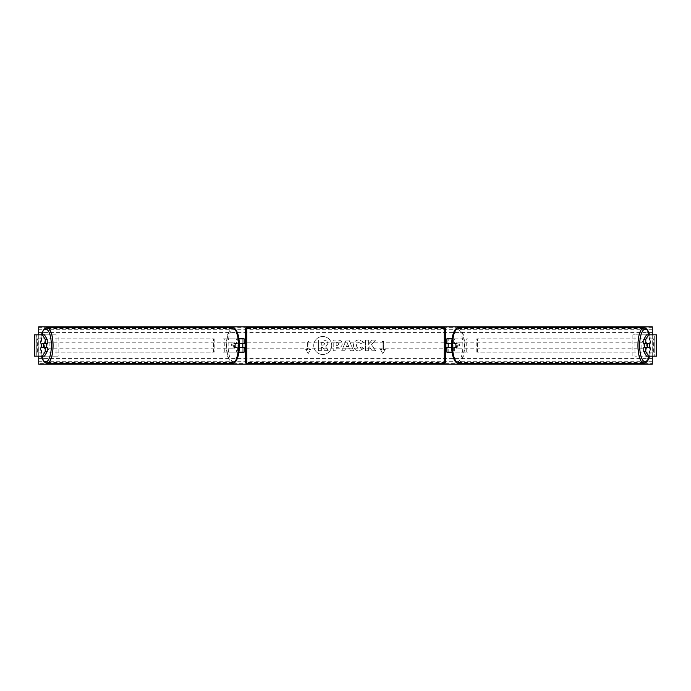 <?xml version="1.0" encoding="UTF-8"?>
<svg xmlns="http://www.w3.org/2000/svg" width="691" height="691" viewBox="0 0 691 691"><rect width="100%" height="100%" fill="white"/><g stroke="black" fill="none" stroke-linecap="round" stroke-linejoin="round"><path stroke-width="0.52" stroke-dasharray="3.46 2.59" d="M244.13 338.832L242.8 338.832L244.13 338.832L244.13 352.168L242.8 352.168L242.8 347.633L234.448 347.633L239.388 347.633M239.388 343.367L234.448 343.367A2.669 0.916 -90 0 0 234.085 345.5A2.669 0.916 -90 0 0 234.448 347.633M235.7 347.633A2.669 0.916 90 0 1 235.337 345.5A2.669 0.916 90 0 1 235.7 343.367L242.8 343.367L242.8 338.832L223.029 338.832L237.626 338.832L237.626 343.367M238.965 352.168L223.029 352.168L223.029 338.832M244.13 352.168L236.374 352.168L236.374 347.633M237.626 347.633L237.626 352.168L223.029 352.168M238.965 338.832L236.374 338.832L236.374 343.367M224.281 352.168L224.281 338.832M242.8 343.634L242.8 347.366L242.8 343.634L244.398 343.634L244.398 342.831M242.8 352.168L242.8 338.832M244.13 347.366L244.13 343.634M242.8 347.633L244.13 347.633M235.7 343.367L234.448 343.367M242.8 343.367L244.13 343.367M47.221 347.633L41.935 347.633M43.835 343.634A2.669 0.916 -90 0 0 43.568 345.5A2.669 0.916 -90 0 0 43.835 347.366M34.55 356.167L56.066 356.167L56.066 334.833L34.697 334.833L56.066 334.833M34.55 334.833L34.697 356.167L58.13 356.167L58.13 334.833M44.483 334.833L36.683 334.833L36.753 356.167L36.683 334.833M34.809 356.167L36.683 356.167M44.483 356.167L36.813 356.167L36.813 334.833L34.809 334.833M58.13 356.167L56.066 356.167M47.221 343.367L41.935 343.367M643.779 343.367L649.065 343.367M647.165 343.634A2.669 0.916 -90 0 1 647.432 345.5A2.669 0.916 -90 0 1 647.165 347.366M656.191 356.167L654.187 356.167L654.317 334.833L632.87 334.833L656.303 334.833L654.247 334.833L654.247 356.167L634.934 356.167L634.934 334.833M654.317 356.167L634.934 356.167M656.45 356.167L656.45 334.833M646.517 356.167L654.187 356.167L654.317 334.833M646.517 334.833L656.191 334.833M632.87 356.167L632.87 334.833M649.065 347.633L643.779 347.633M452.035 352.168L446.87 352.168L448.2 352.168L448.2 347.633L455.3 347.633A2.669 0.916 90 0 0 455.663 345.5A2.669 0.916 90 0 0 455.3 343.367L456.552 343.367A2.669 0.916 -90 0 1 456.915 345.5A2.669 0.916 -90 0 1 456.552 347.633L451.612 347.633M453.374 347.633L453.374 352.168L467.971 352.168L467.971 338.832L453.374 338.832L467.971 338.832M454.626 347.633L454.626 352.168L467.971 352.168M448.2 338.832L453.374 338.832L453.374 343.367L448.2 343.367L448.2 338.832L448.2 352.168M452.035 338.832L454.626 338.832L454.626 343.367L456.552 343.367M466.719 352.168L466.719 338.832M455.3 343.367L453.374 343.367M448.2 343.634L448.2 347.366L448.2 343.634L446.602 343.634L446.602 342.831M446.87 352.168L446.87 338.832M446.87 347.366L446.87 343.634M454.626 343.367L451.612 343.367M448.2 347.633L446.87 347.633M455.3 347.633L456.552 347.633M448.2 343.367L446.87 343.367M245.469 342.831L245.469 348.169L245.469 342.831M445.531 342.831L445.531 348.169L445.531 342.831M448.2 347.366L446.602 347.366L446.602 348.169M242.8 347.366L244.398 347.366L244.398 348.169M245.469 329.097L245.469 361.903M445.531 361.903L445.531 329.097M444.201 348.169L444.201 342.831L444.201 348.169L246.799 348.169L246.799 342.831L246.799 348.169M444.201 342.831L246.799 342.831M444.201 362.386L444.201 328.614L444.201 362.386L246.799 362.386L246.799 328.614L246.799 362.386M444.201 328.614L246.799 328.614M46.288 347.633A2.669 0.916 90 0 1 45.736 348.169A2.669 0.916 90 0 1 44.829 345.5A2.669 0.916 90 0 1 45.736 342.831A2.669 0.916 90 0 1 46.288 343.367M45.278 347.633A2.669 0.916 90 0 1 44.734 348.169A2.669 0.916 90 0 1 44.189 347.633M41.823 347.366L45.39 347.366M234.655 345.5A2.669 0.916 90 0 1 233.739 348.169A2.669 0.916 90 0 1 232.824 345.5A2.669 0.916 90 0 1 233.739 342.831A2.669 0.916 90 0 1 234.655 345.5M234.094 347.366L235.398 347.366A2.669 0.916 90 0 1 234.741 348.169A2.669 0.916 90 0 1 234.094 347.366L235.596 347.366A2.669 0.916 90 0 1 235.337 345.5A2.669 0.916 90 0 1 235.596 343.634L234.094 343.634A2.669 0.916 90 0 1 234.741 342.831A2.669 0.916 90 0 1 235.398 343.634L234.094 343.634M235.398 347.366L236.901 347.366A2.669 0.916 90 0 0 237.16 345.5A2.669 0.916 90 0 0 236.901 343.634L235.398 343.634M236.901 343.634L235.596 343.634M235.596 347.366L236.901 347.366M45.39 343.634L41.823 343.634M44.189 343.367A2.669 0.916 90 0 1 44.734 342.831A2.669 0.916 90 0 1 45.278 343.367M233.403 345.5A2.669 0.916 90 0 1 232.487 348.169A2.669 0.916 90 0 1 231.571 345.5A2.669 0.916 90 0 1 232.487 342.831A2.669 0.916 90 0 1 233.403 345.5M46.081 345.5A2.669 0.916 -90 0 0 46.988 348.169A2.669 0.916 -90 0 0 47.904 345.5A2.669 0.916 -90 0 0 46.988 342.831A2.669 0.916 -90 0 0 46.081 345.5M52.766 345.5A16.886 5.778 -90 0 0 46.988 328.614A16.886 5.778 -90 0 0 41.218 345.5A16.886 5.778 -90 0 0 46.988 362.386A16.886 5.778 -90 0 0 52.766 345.5M226.708 345.5A16.886 5.778 90 0 1 232.487 328.614A16.886 5.778 90 0 1 238.265 345.5A16.886 5.778 90 0 1 232.487 362.386A16.886 5.778 90 0 1 226.708 345.5M322.714 336.5A9 9 0 0 0 313.723 345.5A9 9 0 0 0 322.714 354.5A9 9 0 0 0 331.715 345.5A9 9 0 0 0 322.714 336.5A9 9 0 0 0 313.723 345.5A9 9 0 0 0 322.714 354.5A9 9 0 0 0 331.715 345.5A9 9 0 0 0 322.714 336.5M646.672 348.964A3.334 3.334 0 0 1 641.87 348.964L641.87 342.036A3.334 3.334 0 0 1 646.672 342.036L646.672 348.964A3.334 3.334 0 0 1 641.87 348.964L641.87 342.036A3.334 3.334 0 0 1 646.672 342.036L646.672 348.964M46.729 349.991A3.334 3.334 0 0 0 49.13 348.964L49.13 342.036A3.334 3.334 0 0 0 44.328 342.036L44.328 348.964A3.334 3.334 0 0 0 49.13 348.964L49.13 342.036A3.334 3.334 0 0 0 44.328 342.036L44.328 348.964A3.334 3.334 0 0 0 46.729 349.991M363.691 348.558L358.966 350.959C355.615 350.717 353.775 348.877 353.464 345.448L353.464 345.414C353.723 342.01 355.597 340.162 359.095 339.868L363.621 342.088L361.393 343.816L359.061 342.563C357.463 342.727 356.616 343.669 356.513 345.388L356.513 345.414C356.616 347.167 357.463 348.117 359.061 348.264L361.471 346.968L363.691 348.558L358.966 350.959C355.615 350.717 353.775 348.877 353.464 345.448L353.464 345.414C353.723 342.01 355.597 340.162 359.095 339.868L363.621 342.088L361.393 343.816L359.061 342.563C357.463 342.727 356.616 343.669 356.513 345.388L356.513 345.414C356.616 347.167 357.463 348.117 359.061 348.264L361.471 346.968L363.691 348.558M342.235 343.833L342.235 343.859C342.028 346.398 340.499 347.677 337.649 347.703L336.18 347.703L336.18 350.752L333.226 350.752L333.226 340.076L337.795 340.076C340.628 340.145 342.105 341.397 342.235 343.833L342.235 343.859C342.028 346.398 340.499 347.677 337.649 347.703L336.18 347.703L336.18 350.752L333.226 350.752L333.226 340.076L337.795 340.076C340.628 340.145 342.105 341.397 342.235 343.833M371.508 344.671L375.55 340.076L372.043 340.076L368.372 344.412L368.372 340.076L365.418 340.076L365.418 350.752L368.372 350.752L368.372 347.988L369.452 346.787L372.138 350.752L375.688 350.752L371.508 344.671L375.55 340.076L372.043 340.076L368.372 344.412L368.372 340.076L365.418 340.076L365.418 350.752L368.372 350.752L368.372 347.988L369.452 346.787L372.138 350.752L375.688 350.752L371.508 344.671M38.731 356.167L38.731 334.833M652.269 356.167L652.269 334.833M307.357 349.499L305.75 349.499L308.151 353.662L310.553 349.499L308.955 349.499L308.955 341.501L307.357 341.501L308.955 341.501L308.955 349.499L310.553 349.499L308.151 353.662L305.75 349.499L307.357 349.499L307.357 341.501L307.357 349.499M385.25 349.499L382.849 353.662L380.447 349.499L382.045 349.499L382.045 341.501L383.643 341.501L382.045 341.501L382.045 349.499L380.447 349.499L382.849 353.662L385.25 349.499L383.643 349.499L383.643 341.501L383.643 349.499L385.25 349.499M349.637 348.86L345.5 348.86L344.749 350.752L341.7 350.752L346.208 340.067L349.041 340.067L353.559 350.752L350.406 350.752L349.637 348.86L345.5 348.86L344.749 350.752L341.7 350.752L346.208 340.067L349.041 340.067L353.559 350.752L350.406 350.752L349.637 348.86M652.269 363.345L652.269 326.826L38.731 326.826L38.731 364.174L652.269 364.174L652.269 363.345L38.731 363.345M327.88 343.617L325.677 346.934L328.234 350.657L324.813 350.657L322.654 347.418L321.358 347.418L321.358 350.657L318.396 350.657L318.396 339.963L323.448 339.963L326.929 341.129L327.88 343.652L325.677 346.934L328.234 350.657L324.813 350.657L322.654 347.418L321.358 347.418L321.358 350.657L318.396 350.657L318.396 339.963L323.448 339.963L326.929 341.129L327.88 343.617M339.281 343.963L337.571 342.563L336.18 342.563L336.18 345.388L337.588 345.388L339.281 343.997L337.571 342.563L336.18 342.563L336.18 345.388L337.588 345.388L339.281 343.963M346.407 346.571L348.782 346.571L347.608 343.557L346.407 346.571L348.782 346.571L347.608 343.557L346.407 346.571M324.9 343.833L323.302 342.529L321.358 342.529L321.358 345.103L323.31 345.103L324.9 343.833L323.302 342.529L321.358 342.529L321.358 345.103L323.31 345.103L324.9 343.833M644.712 347.633A2.669 0.916 90 0 0 645.264 348.169A2.669 0.916 90 0 0 646.171 345.5A2.669 0.916 90 0 0 645.264 342.831A2.669 0.916 90 0 0 644.712 343.367M646.811 343.367A2.669 0.916 90 0 0 646.266 342.831A2.669 0.916 90 0 0 645.722 343.367M645.61 343.634L649.177 343.634M458.176 345.5A2.669 0.916 90 0 0 457.261 342.831A2.669 0.916 90 0 0 456.345 345.5A2.669 0.916 90 0 0 457.261 348.169A2.669 0.916 90 0 0 458.176 345.5M456.906 347.366L455.602 347.366A2.669 0.916 90 0 0 456.259 348.169A2.669 0.916 90 0 0 456.906 347.366L455.404 347.366A2.669 0.916 90 0 0 455.663 345.5A2.669 0.916 90 0 0 455.404 343.634L456.906 343.634A2.669 0.916 90 0 0 456.259 342.831A2.669 0.916 90 0 0 455.602 343.634L456.906 343.634M455.602 347.366L454.099 347.366A2.669 0.916 90 0 1 453.84 345.5A2.669 0.916 90 0 1 454.099 343.634L455.602 343.634M454.099 343.634L455.404 343.634M455.404 347.366L454.099 347.366M649.177 347.366L645.61 347.366M645.722 347.633A2.669 0.916 90 0 0 646.266 348.169A2.669 0.916 90 0 0 646.811 347.633M459.429 345.5A2.669 0.916 90 0 0 458.513 342.831A2.669 0.916 90 0 0 457.597 345.5A2.669 0.916 90 0 0 458.513 348.169A2.669 0.916 90 0 0 459.429 345.5M643.096 345.5A2.669 0.916 -90 0 1 644.012 342.831A2.669 0.916 -90 0 1 644.919 345.5A2.669 0.916 -90 0 1 644.012 348.169A2.669 0.916 -90 0 1 643.096 345.5M649.782 345.5A16.886 5.778 -90 0 1 644.012 362.386A16.886 5.778 -90 0 1 638.234 345.5A16.886 5.778 -90 0 1 644.012 328.614A16.886 5.778 -90 0 1 649.782 345.5M452.735 345.5A16.886 5.778 90 0 0 458.513 362.386A16.886 5.778 90 0 0 464.292 345.5A16.886 5.778 90 0 0 458.513 328.614A16.886 5.778 90 0 0 452.735 345.5M36.813 338.832L213.631 338.832L213.631 352.168L36.813 352.168L36.813 338.832L213.631 338.832M36.813 352.168L214.184 352.168L214.184 338.832M214.184 352.168L213.631 352.168M37.374 352.168L37.374 338.832M654.187 338.832L477.369 338.832L477.369 352.168L654.187 352.168L654.187 338.832L477.369 338.832M654.187 352.168L477.369 352.168M476.816 352.168L476.816 338.832M653.626 352.168L653.626 338.832M246.799 363.241L246.799 327.759M444.201 327.759L444.201 363.241M41.477 334.833A16.403 5.614 -90 0 0 40.13 345.5A16.403 5.614 -90 0 0 41.477 356.167M46.988 363.241A17.741 6.064 90 0 1 40.924 345.5A17.741 6.064 90 0 1 46.988 327.759M239.354 345.5A16.403 5.614 90 0 1 233.739 361.903A16.403 5.614 90 0 1 228.125 345.5A16.403 5.614 90 0 1 233.739 329.097A16.403 5.614 90 0 1 239.354 345.5M232.487 327.759A17.741 6.064 -90 0 0 226.423 345.5A17.741 6.064 -90 0 0 232.487 363.241M652.269 332.431L38.731 332.431M652.269 358.569L38.731 358.569M652.269 327.655L38.731 327.655M652.269 362.015L38.731 362.015M652.269 361.229L38.731 361.229M652.269 329.771L38.731 329.771M652.269 328.985L38.731 328.985M649.523 334.833A16.403 5.614 -90 0 1 650.87 345.5A16.403 5.614 -90 0 1 649.523 356.167M644.012 363.241A17.741 6.064 90 0 0 650.076 345.5A17.741 6.064 90 0 0 644.012 327.759M462.875 345.5A16.403 5.614 90 0 0 457.261 329.097A16.403 5.614 90 0 0 451.646 345.5A16.403 5.614 90 0 0 457.261 361.903A16.403 5.614 90 0 0 462.875 345.5M458.513 327.759A17.741 6.064 -90 0 1 464.577 345.5A17.741 6.064 -90 0 1 458.513 363.241M41.339 334.833L40.043 345.5L41.339 356.167M44.734 348.169L45.736 348.169M233.739 348.169L234.741 348.169M233.739 342.831L234.741 342.831M44.734 342.831L45.736 342.831M232.487 348.169L46.988 348.169M232.487 328.614L46.988 328.614M232.487 362.386L46.988 362.386M232.487 342.831L46.988 342.831M649.661 356.167L650.957 345.5L649.661 334.833M646.266 342.831L645.264 342.831M457.261 342.831L456.259 342.831M457.261 348.169L456.259 348.169M646.266 348.169L645.264 348.169M458.513 342.831L644.012 342.831M458.513 362.386L644.012 362.386M458.513 328.614L644.012 328.614M458.513 348.169L644.012 348.169"/><path stroke-width="1.04" d="M238.965 352.168L244.13 352.168L244.13 347.633L239.388 347.633M244.13 343.634L244.13 338.832L238.965 338.832M242.8 343.367L244.398 343.634L244.398 342.831L245.469 342.831M242.8 343.634L242.8 347.633M239.388 343.367L244.13 343.367M47.221 339.454L45.217 339.454L42.479 334.833L44.483 334.833L47.221 339.454L47.221 343.367L41.935 343.367A2.669 0.916 -90 0 0 41.564 345.5A2.669 0.916 -90 0 0 41.935 347.633L45.217 347.633L45.217 351.546L47.221 351.546L47.221 347.633L45.217 347.633M47.221 351.546L44.483 356.167L34.55 356.167L34.55 334.833L42.479 334.833M45.217 343.367L45.217 339.454M42.479 356.167L45.217 351.546M645.783 343.367L645.783 339.454L648.521 334.833L646.517 334.833L643.779 339.454L643.779 343.367L649.065 343.367A2.669 0.916 -90 0 1 649.436 345.5A2.669 0.916 -90 0 1 649.065 347.633L645.783 347.633L645.783 351.546L643.779 351.546L643.779 347.633L645.783 347.633M643.779 351.546L646.517 356.167L656.45 356.167L656.45 334.833L648.521 334.833M643.779 339.454L645.783 339.454M648.521 356.167L645.783 351.546M452.035 352.168L446.87 352.168L446.87 347.633L451.612 347.633M446.87 343.634L446.87 338.832L452.035 338.832M448.2 343.367L448.2 347.633M451.612 343.367L446.87 343.367M246.799 327.759L246.799 363.241A1.33 1.33 0 0 1 245.469 361.903L245.469 329.097A1.33 1.33 0 0 1 246.799 327.759L444.201 327.759A1.33 1.33 0 0 1 445.531 329.097L445.531 361.903A1.33 1.33 0 0 1 444.201 363.241L444.201 327.759M246.799 363.241L444.201 363.241M245.469 348.169L244.398 348.169L244.398 347.366L242.8 347.366M445.531 348.169L446.602 348.169L446.602 347.366L448.2 347.366M448.2 343.634L446.602 343.634L446.602 342.831L445.531 342.831M43.127 347.366L41.823 347.366A2.669 0.916 90 0 1 41.564 345.5A2.669 0.916 90 0 1 41.823 343.634L43.127 343.634A2.669 0.916 90 0 1 43.395 345.5A2.669 0.916 90 0 1 43.127 347.366L45.39 347.366A2.669 0.916 90 0 1 45.278 347.633M46.288 343.367A2.669 0.916 90 0 1 46.651 345.5A2.669 0.916 90 0 1 46.288 347.633M45.278 343.367A2.669 0.916 90 0 1 45.39 343.634L43.127 343.634M652.269 356.167L652.269 364.174L38.731 364.174L38.731 356.167M38.731 334.833L38.731 326.826L652.269 326.826L652.269 334.833M649.436 345.5A2.669 0.916 90 0 0 649.177 343.634L647.873 343.634A2.669 0.916 90 0 0 647.605 345.5A2.669 0.916 90 0 0 647.873 347.366L649.177 347.366A2.669 0.916 90 0 0 649.436 345.5M644.712 343.367A2.669 0.916 90 0 0 644.349 345.5A2.669 0.916 90 0 0 644.712 347.633M647.873 343.634L645.61 343.634A2.669 0.916 90 0 1 645.722 343.367M647.873 347.366L645.61 347.366A2.669 0.916 90 0 0 645.722 347.633M34.809 356.167L34.809 334.833M656.191 356.167L656.191 334.833M41.477 356.167A16.403 5.614 -90 0 0 47.679 360.892A16.403 5.614 -90 0 0 51.35 345.5A16.403 5.614 -90 0 0 47.679 330.108A16.403 5.614 -90 0 0 41.477 334.833M53.06 345.5A17.741 6.064 90 0 1 46.988 363.241L232.487 363.241A17.741 6.064 -90 0 0 238.55 345.5A17.741 6.064 -90 0 0 232.487 327.759L46.988 327.759A17.741 6.064 90 0 1 53.06 345.5M649.523 356.167A16.403 5.614 -90 0 1 643.321 360.892A16.403 5.614 -90 0 1 639.65 345.5A16.403 5.614 -90 0 1 643.321 330.108A16.403 5.614 -90 0 1 649.523 334.833M649.661 334.833L647.726 330.229L645.722 328.225L644.012 327.759A17.741 6.064 90 0 0 637.94 345.5A17.741 6.064 90 0 0 644.012 363.241L458.513 363.241A17.741 6.064 -90 0 1 452.45 345.5A17.741 6.064 -90 0 1 458.513 327.759C456.872 327.24 451.992 329.909 451.568 345.5C451.992 361.091 456.872 363.76 458.513 363.241M41.339 356.167L43.274 360.771L45.278 362.775L46.988 363.241M232.487 327.759C234.128 327.24 239.008 329.909 239.431 345.5C239.008 361.091 234.128 363.76 232.487 363.241M41.339 334.833L43.274 330.229L45.278 328.225L46.988 327.759M644.012 327.759L458.513 327.759M649.661 356.167L647.726 360.771L645.722 362.775L644.012 363.241"/></g></svg>
